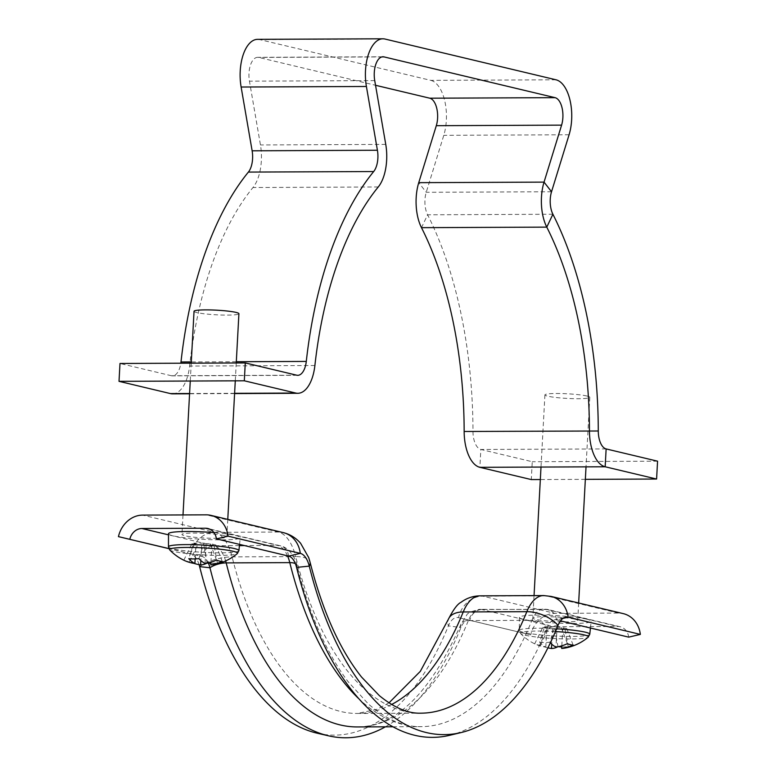 <?xml version="1.0" encoding="UTF-8"?>
<svg xmlns="http://www.w3.org/2000/svg" width="776" height="776" viewBox="0 0 776 776"><rect width="100%" height="100%" fill="white"/><g stroke="black" fill="none" stroke-linecap="round" stroke-linejoin="round"><path stroke-width="0.58" stroke-dasharray="3.88 2.91" d="M172.544 393.839A35.958 17.654 89.7 0 0 189.596 366.059A283.133 138.991 -90.3 0 1 252.976 187.52A35.958 17.654 89.7 0 0 261.347 160.845A35.958 17.654 89.7 0 0 260.455 144.947L249.445 81.16A17.974 8.827 -90.3 0 1 257.69 57.327A17.974 8.827 -90.3 0 1 258.728 57.443L375.535 85.282M556.043 79.802L430.758 80.355L259.698 39.595A35.958 17.654 -90.3 0 0 257.613 39.343M430.758 80.355A35.958 17.654 -90.3 0 1 443.785 135.315L426.237 192.293A17.974 8.827 89.7 0 0 427.605 214.797A301.107 147.818 -90.3 0 1 472.982 431.543A17.974 8.827 89.7 0 0 480.839 449.469L532.268 461.72L531.308 479.578M657.563 461.177L532.268 461.72M585.356 479.345L540.338 479.539M296.713 375.186L171.418 375.739A17.974 8.827 89.7 0 0 172.466 375.856A17.974 8.827 89.7 0 0 180.827 363.216M171.418 375.739L119.989 363.478M208.404 563.163A20.671 10.146 89.7 0 0 202.022 556.479L168.829 548.564M199.083 564.647A23.367 11.475 89.7 0 0 190.663 553.851L168.867 548.651M317.112 733.184A304.706 149.584 89.7 0 0 448.392 625.892A23.367 11.475 -90.3 0 1 458.461 617.657A23.367 11.475 -90.3 0 1 458.5 617.667L530.726 634.884A26.966 23.329 103.4 0 1 554.898 613.35L618.491 613.079A26.966 23.329 103.4 0 1 623.293 613.632M385.42 726.811A307.403 150.903 89.7 0 0 460.915 627.571A20.671 10.146 -90.3 0 1 469.829 620.286A20.671 10.146 -90.3 0 1 469.858 620.296L530.726 634.884M449.799 735.279A307.403 150.903 89.7 0 0 547.536 627.192A20.671 10.146 -90.3 0 1 554.103 619.917A20.671 10.146 -90.3 0 1 556.47 619.917L560.495 620.878M628.696 637.135A13.483 11.659 -76.6 0 0 620.169 626.746A13.483 11.659 -76.6 0 0 617.774 626.465L554.171 626.746A13.483 11.659 -76.6 0 0 542.085 637.503M169.76 549.961A34.008 3.511 -176.9 0 0 173.911 551.532A34.008 3.511 -176.9 0 0 220.132 555.364A34.008 3.511 -176.9 0 0 237.272 553.618M168.489 533.752A35.958 3.705 -176.9 0 0 173.067 535.818A35.958 3.705 -176.9 0 0 213.264 539.757A35.958 3.705 -176.9 0 0 240.288 537.642A35.958 3.705 -176.9 0 0 235.71 535.547A35.958 3.705 -176.9 0 0 213.972 532.617M194.039 311.283A22.475 2.318 -176.9 0 0 196.9 312.582A22.475 2.318 -176.9 0 0 222.081 315.046A22.475 2.318 -176.9 0 0 238.911 313.708M223.963 535.595A22.475 2.318 -176.9 0 0 198.782 533.131A22.475 2.318 -176.9 0 0 181.953 534.46A22.475 2.318 -176.9 0 0 184.814 535.77A22.475 2.318 -176.9 0 0 209.995 538.224A22.475 2.318 -176.9 0 0 226.825 536.895A22.475 2.318 -176.9 0 0 223.963 535.595M212.391 564.724A49.092 24.095 -90.3 0 0 217.28 562.978A49.315 40.449 53.7 0 1 212.246 563.327A49.315 40.449 53.7 0 1 210.868 563.318M207.473 563.066A49.315 40.449 53.7 0 1 207.095 563.027L203.962 545.615L201.682 545.072L200.839 560.534M184.581 560.573A49.315 23.94 -59.8 0 0 189.519 561.572A49.092 42.467 -76.6 0 0 194.116 563.415M195.154 558.904L195.979 543.704L193.699 543.161L188.772 558.662M198.957 558.613L203.875 543.122L206.154 543.666L205.087 563.483M210.926 562.202L211.858 545.024L214.137 545.567L217.28 562.978M203.875 543.122L193.699 543.161M203.962 545.615L214.137 545.567M222.237 561.426L215.932 545.004L211.858 545.024M215.932 545.004L210.228 543.646L206.154 543.666M183.825 560.214L191.905 543.724L195.979 543.704M191.905 543.724L197.608 545.082L201.682 545.072M216.533 560.068L210.228 543.646M189.519 561.572L197.608 545.082M555.451 631.557A34.008 3.511 -176.9 0 0 537.826 631.063A34.008 3.511 -176.9 0 0 520.638 633.575L520.638 633.575A34.008 3.511 -176.9 0 0 524.789 635.146A34.008 3.511 -176.9 0 0 571.01 638.968A34.008 3.511 -176.9 0 0 588.15 637.232M586.598 619.151A35.958 3.705 -176.9 0 0 546.207 615.213A35.958 3.705 -176.9 0 0 519.367 617.366A35.958 3.705 -176.9 0 0 523.945 619.423A35.958 3.705 -176.9 0 0 564.142 623.361A35.958 3.705 -176.9 0 0 591.167 621.256A35.958 3.705 -176.9 0 0 586.598 619.151M586.937 396.022A22.475 2.318 -176.9 0 0 561.756 393.558A22.475 2.318 -176.9 0 0 544.917 394.887A22.475 2.318 -176.9 0 0 547.778 396.187A22.475 2.318 -176.9 0 0 572.96 398.651A22.475 2.318 -176.9 0 0 589.799 397.322A22.475 2.318 -176.9 0 0 586.937 396.022M574.851 619.209A22.475 2.318 -176.9 0 0 549.66 616.745A22.475 2.318 -176.9 0 0 532.831 618.074A22.475 2.318 -176.9 0 0 535.692 619.374A22.475 2.318 -176.9 0 0 560.873 621.838A22.475 2.318 -176.9 0 0 577.713 620.509A22.475 2.318 -176.9 0 0 574.851 619.209M563.269 648.329A49.092 24.095 -90.3 0 0 568.158 646.592A49.315 40.449 53.7 0 1 563.133 646.942A49.315 40.449 53.7 0 1 561.746 646.922M558.351 646.68A49.315 40.449 53.7 0 1 557.983 646.641L554.84 629.22L552.56 628.676L551.726 644.148M556.625 628.783A35.269 3.637 -176.9 0 0 519.348 630.422L520.638 633.575A49.441 49.441 0 0 0 534.955 643.954A49.315 23.94 -59.8 0 0 540.406 645.186A49.092 42.467 -76.6 0 0 547.904 647.834M534.955 643.954A49.315 23.94 -59.8 0 1 534.703 643.828L542.783 627.338L546.857 627.318L544.577 626.775L539.659 642.266A49.092 24.095 89.7 0 0 545.79 647.135A49.092 42.467 103.4 0 1 534.703 643.828M539.659 642.266A49.315 35.909 -37 0 0 544.655 642.538A49.315 35.909 -37 0 0 549.835 642.227L554.762 626.736L557.042 627.28L555.965 647.087M550.359 642.8A49.092 24.095 -90.3 0 1 549.835 642.227M545.79 647.135L546.857 627.318M561.814 645.816L562.745 628.638L565.025 629.181L568.158 646.592M554.762 626.736L544.577 626.775M554.84 629.22L565.025 629.181M573.115 645.04L566.81 628.618L562.745 628.638M566.81 628.618L561.106 627.26L557.042 627.28M542.783 627.338L548.486 628.696L552.56 628.676M567.411 643.682L561.106 627.26M540.406 645.186L548.486 628.696M385.75 144.394L260.455 144.947M381.938 56.91L258.728 57.443M384.993 39.042L259.698 39.595M569.08 134.772L443.785 135.315M606.134 448.926L480.839 449.469L479.869 467.327M598.277 431L464.155 431.485M552.9 214.244L427.605 214.797L421.484 227.669M551.532 191.75L426.237 192.293L418.749 182.661M374.73 80.617L249.445 81.16M378.261 186.968L252.976 187.52M314.891 365.515L189.596 366.059M236.311 361.732L191.294 361.926M234.604 393.316L189.586 393.51M239.435 545.606L214.118 545.712A13.483 11.659 -76.6 0 0 202.022 556.479L190.663 553.851A26.966 23.329 103.4 0 1 214.845 532.326L278.438 532.045A26.966 23.329 103.4 0 1 283.24 532.598M225.651 560.903A31.457 15.442 89.7 0 0 214.118 545.712L168.489 534.839M288.643 556.101A13.483 11.659 -76.6 0 0 280.107 545.712A13.483 11.659 -76.6 0 0 277.711 545.431L244.498 545.577M287.518 555.829A31.457 15.442 89.7 0 0 277.711 545.431L210.15 529.339M199.636 566.616A26.966 10.457 166 0 1 232.092 556.867L295.685 556.596A44.94 22.058 89.7 0 0 278.438 532.045L206.212 514.837M391.628 704.492A283.133 138.991 89.7 0 1 357.241 713.454A283.133 138.991 89.7 0 1 232.092 556.867A44.94 22.058 89.7 0 0 214.845 532.326L142.619 515.109M296.577 567.392A13.483 5.228 -14 0 0 296.975 565.394A13.483 5.228 -14 0 0 295.375 563.638M388.999 702.852L376.942 709.332L357.241 713.454L420.844 713.173A283.133 138.991 89.7 0 1 295.685 556.596A26.966 10.457 166 0 1 310.051 562.144M358.318 698.264A296.616 145.607 89.7 0 0 420.902 726.656A296.616 145.607 89.7 0 0 531.938 620.325L468.345 620.596A31.457 15.442 -90.3 0 1 480.121 609.325C471.682 611.139 467.191 613.118 466.638 615.252L460.963 624.166C430.855 692.386 396.293 726.646 357.309 726.937A296.616 145.607 89.7 0 0 468.345 620.596A13.483 7.556 -157.8 0 0 460.963 624.166A13.483 7.556 -157.8 0 0 460.915 627.571L448.392 625.892A26.966 15.113 22.2 0 1 448.48 619.083M558.022 625.408L547.536 627.192A13.483 7.556 -157.8 0 0 531.938 620.325A31.457 15.442 -90.3 0 1 543.714 609.044A31.457 15.442 -90.3 0 1 545.547 609.257L617.774 626.465M562.91 618.414L556.47 619.917A13.483 11.659 -76.6 0 0 547.943 609.529A13.483 11.659 -76.6 0 0 545.547 609.257L481.945 609.538A13.483 11.659 -76.6 0 0 469.858 620.296L458.5 617.667A26.966 23.329 103.4 0 1 482.672 596.143L546.265 595.861L618.491 613.079M480.063 595.842A44.94 22.058 -90.3 0 1 482.672 596.143L554.898 613.35M543.656 595.561A44.94 22.058 -90.3 0 1 546.265 595.861A26.966 23.329 103.4 0 1 551.067 596.414M620.169 626.746L547.943 609.529L480.121 609.325A31.457 15.442 -90.3 0 1 481.945 609.538L554.171 626.746M168.47 546.818A35.269 3.637 -176.9 0 0 172.961 548.836A35.269 3.637 -176.9 0 0 212.391 552.696A35.269 3.637 -176.9 0 0 238.901 550.63M519.367 617.366L519.348 630.422A35.269 3.637 -176.9 0 0 523.839 632.45A35.269 3.637 -176.9 0 0 563.269 636.31A35.269 3.637 -176.9 0 0 589.779 634.235M382.975 56.774L257.69 57.327M234.594 393.568L189.567 393.762M297.751 375.312L172.466 375.856M392.782 726.782L420.902 726.656C403.501 726.918 385.963 719.323 368.26 703.871L347.91 681.454C326.201 652.49 309.226 613.797 296.975 565.394C296.907 562.969 291.543 547.943 280.107 545.712L207.881 528.505M554.103 619.917L565.452 617.192M469.829 620.286L458.461 617.657M191.226 363.168L190.266 381.026M183.01 514.934L181.953 534.46M236.244 362.974L235.283 380.832M227.775 519.377L226.825 536.895M239.561 544.403L240.288 537.642M544.917 394.887L541.008 467.055M534.053 595.599L532.831 618.074M589.799 397.322L586.025 466.861M578.653 602.991L577.713 620.509M590.449 628.017L591.167 621.256"/><path stroke-width="1.16" d="M180.827 363.216A17.974 8.827 89.7 0 0 180.992 361.975A301.107 147.818 -90.3 0 1 248.388 172.088A17.974 8.827 89.7 0 0 252.578 158.76A17.974 8.827 89.7 0 0 252.132 150.806L241.123 87.028A35.958 17.654 -90.3 0 1 257.613 39.343L382.898 38.8A35.958 17.654 89.7 0 0 366.408 86.475L377.417 150.253A17.974 8.827 -90.3 0 1 377.873 158.207A17.974 8.827 -90.3 0 1 373.683 171.544A301.107 147.818 89.7 0 0 306.287 361.422A17.974 8.827 -90.3 0 1 297.751 375.312A17.974 8.827 -90.3 0 1 296.713 375.186L245.274 362.935L119.989 363.478L119.019 381.336L244.314 380.793L245.274 362.935M552.9 214.244L546.779 227.125L421.484 227.669A35.958 17.654 89.7 0 1 418.749 182.661L544.044 182.118L551.532 191.75A17.974 8.827 -90.3 0 0 552.9 214.244A301.107 147.818 89.7 0 1 598.277 431A17.974 8.827 -90.3 0 0 606.134 448.926L657.563 461.177L656.593 479.035L605.164 466.774A35.958 17.654 -90.3 0 1 589.45 430.932A283.133 138.991 89.7 0 0 546.779 227.125A35.958 17.654 -90.3 0 1 544.044 182.118L561.591 125.14A17.974 8.827 89.7 0 0 555.082 97.66L384.023 56.9A17.974 8.827 89.7 0 0 382.975 56.774A17.974 8.827 89.7 0 0 374.73 80.617L385.75 144.394A35.958 17.654 -90.3 0 1 386.642 160.302A35.958 17.654 -90.3 0 1 378.261 186.968A283.133 138.991 89.7 0 0 314.891 365.515A35.958 17.654 -90.3 0 1 297.829 393.286A35.958 17.654 -90.3 0 1 295.743 393.044L244.314 380.793M551.532 191.75L569.08 134.772A35.958 17.654 89.7 0 0 556.043 79.802L384.993 39.042A35.958 17.654 89.7 0 0 382.898 38.8M555.082 97.66L429.788 98.203L375.535 85.282M429.788 98.203A17.974 8.827 -90.3 0 1 436.306 125.693L418.749 182.661M656.593 479.035L585.356 479.345M540.338 479.539L531.308 479.578L479.869 467.327A35.958 17.654 89.7 0 1 464.155 431.485A283.133 138.991 -90.3 0 0 421.484 227.669M189.586 393.51L170.448 393.587A35.958 17.654 89.7 0 0 172.544 393.839L189.567 393.762M170.448 393.587L119.019 381.336M168.829 548.564L118.437 536.633A26.966 23.329 103.4 0 1 142.619 515.109L206.212 514.837A26.966 23.329 103.4 0 1 211.014 515.39A26.966 23.329 103.4 0 1 228.066 536.158L216.417 538.883A13.483 11.659 -76.6 0 0 207.881 528.505A13.483 11.659 -76.6 0 0 205.485 528.223L141.892 528.505A13.483 11.659 -76.6 0 0 129.805 539.262M168.867 548.651L118.437 536.633M391.628 704.492A283.133 138.991 89.7 0 0 463.233 611.954L526.836 611.672A283.133 138.991 89.7 0 1 420.844 713.173C408.137 713.658 394.305 707.819 379.357 695.645L361.587 677.089C339.878 649.861 322.7 611.537 310.051 562.144A26.966 10.457 166 0 1 309.265 566.131L296.577 567.392A20.671 10.146 89.7 0 0 288.643 556.101L216.417 538.883M558.022 625.408A23.367 11.475 -90.3 0 1 565.452 617.192A23.367 11.475 -90.3 0 1 568.129 617.192A26.966 23.329 103.4 0 0 551.067 596.414L543.656 595.561A44.94 22.058 -90.3 0 0 526.836 611.672A26.966 15.113 22.2 0 1 558.022 625.408A304.706 149.584 89.7 0 1 461.148 732.554A304.706 149.584 89.7 0 1 309.265 566.131A23.367 11.475 89.7 0 0 300.293 553.366L228.066 536.158M295.375 563.638A13.483 5.228 -14 0 0 289.787 562.619L226.194 562.901A13.483 5.228 -14 0 0 209.966 567.77L199.636 566.616A23.367 11.475 89.7 0 0 199.083 564.647M199.636 566.616A304.706 149.584 89.7 0 0 317.112 733.184L328.481 735.813A307.403 150.903 89.7 0 1 209.966 567.77A20.671 10.146 89.7 0 0 208.404 563.163M328.481 735.813A307.403 150.903 89.7 0 0 385.42 726.811M296.577 567.392A307.403 150.903 89.7 0 0 449.799 735.279L461.148 732.554M562.91 618.414L568.129 617.192L640.355 634.399L628.696 637.135L560.495 620.878M551.067 596.414L623.293 613.632A26.966 23.329 103.4 0 1 640.355 634.399M194.902 563.522A49.092 24.095 89.7 0 1 188.772 558.662A49.315 35.909 -37 0 0 193.777 558.933A49.315 35.909 -37 0 0 198.957 558.613A49.092 24.095 -90.3 0 0 205.087 563.483A49.092 42.467 103.4 0 0 216.533 560.068A49.315 19.4 60.9 0 0 222.237 561.426A49.092 42.467 -76.6 0 1 210.791 564.841A49.092 24.095 -90.3 0 0 212.391 564.724A49.441 49.441 0 0 0 237.272 553.618A34.008 3.511 -176.9 0 0 233.169 551.28A34.008 3.511 -176.9 0 0 186.938 547.449A34.008 3.511 -176.9 0 0 169.76 549.961L169.76 549.961A49.441 49.441 0 0 0 184.077 560.34A49.315 23.94 -59.8 0 1 183.825 560.214A49.092 42.467 103.4 0 0 194.902 563.522L195.154 558.904M213.972 532.617A35.958 3.705 -176.9 0 0 168.489 533.752L168.47 546.818L169.76 549.961M236.244 362.974L238.911 313.708A22.475 2.318 -176.9 0 0 236.049 312.408A22.475 2.318 -176.9 0 0 210.868 309.944A22.475 2.318 -176.9 0 0 194.039 311.283L191.226 363.168M210.868 563.318A49.315 40.449 53.7 0 1 207.473 563.066M194.116 563.415A49.092 42.467 -76.6 0 0 200.606 564.88A49.092 24.095 89.7 0 0 206.785 563.201M184.581 560.573A49.315 23.94 -59.8 0 1 184.077 560.34M200.839 560.534L200.606 564.88M210.791 564.841L210.926 562.202M550.359 642.8A49.092 24.095 -90.3 0 0 555.965 647.087A49.092 42.467 103.4 0 0 567.411 643.682A49.315 19.4 60.9 0 0 573.115 645.04A49.092 42.467 -76.6 0 1 561.669 648.445A49.092 24.095 -90.3 0 0 563.269 648.329A49.441 49.441 0 0 0 588.15 637.232A34.008 3.511 -176.9 0 0 584.047 634.884A34.008 3.511 -176.9 0 0 555.451 631.557M561.746 646.922A49.315 40.449 53.7 0 1 558.351 646.68M547.904 647.834A49.092 42.467 -76.6 0 0 551.484 648.493A49.092 24.095 89.7 0 0 557.663 646.815M551.726 644.148L551.484 648.493M561.669 648.445L561.814 645.816M373.683 171.544L248.388 172.088M384.023 56.9L381.938 56.91M561.591 125.14L436.306 125.693M606.134 448.926L605.164 466.774L479.869 467.327M598.277 431L464.155 431.485M366.408 86.475L241.123 87.028M377.417 150.253L252.132 150.806M306.287 361.422L236.311 361.732M191.294 361.926L180.992 361.975M295.743 393.044L234.604 393.316M168.489 534.839L141.892 528.505M244.498 545.577L239.435 545.606M210.15 529.339L205.485 528.223M310.051 562.144L308.732 557.653L300.613 543.278C295.966 537.933 290.175 534.373 283.24 532.598A26.966 23.329 103.4 0 1 300.293 553.366L288.643 556.101M392.782 726.782L357.309 726.937A296.616 145.607 89.7 0 1 226.194 562.901A31.457 15.442 89.7 0 0 225.651 560.903M358.318 698.264A296.616 145.607 89.7 0 1 289.787 562.619A31.457 15.442 89.7 0 0 287.518 555.829M388.999 702.852L420.33 671.337L448.48 619.083A26.966 15.113 22.2 0 1 463.233 611.954A44.94 22.058 -90.3 0 1 480.063 595.842L543.656 595.561M239.561 544.403L238.901 550.63A35.269 3.637 -176.9 0 0 234.41 548.564A35.269 3.637 -176.9 0 0 194.795 544.703A35.269 3.637 -176.9 0 0 168.47 546.818M590.449 628.017L589.779 634.235A35.269 3.637 -176.9 0 0 585.288 632.178A35.269 3.637 -176.9 0 0 556.625 628.783M297.829 393.286L234.594 393.568M283.24 532.598L211.014 515.39M448.48 619.083C453.359 609.519 457.559 603.912 461.051 602.273C466.677 598.102 473.011 595.958 480.063 595.842M190.266 381.026L183.01 514.934M235.283 380.832L227.775 519.377M238.901 550.63L237.272 553.618M541.008 467.055L534.053 595.599M586.025 466.861L578.653 602.991M589.779 634.235L588.15 637.232"/></g></svg>
